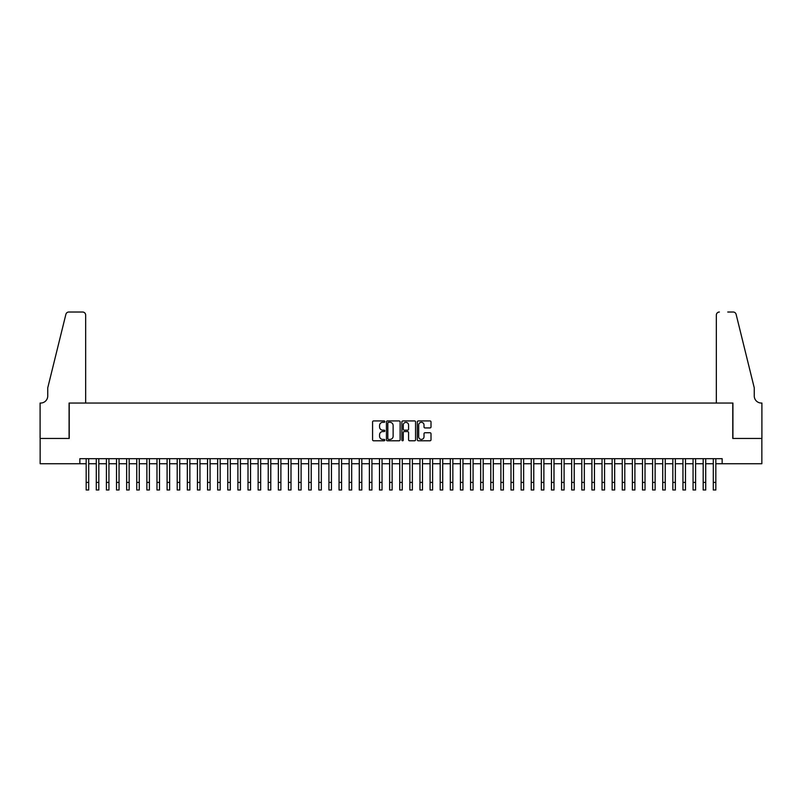 <?xml version="1.0" encoding="UTF-8"?>
<svg xmlns="http://www.w3.org/2000/svg" width="802" height="802" viewBox="0 0 802 802"><rect width="100%" height="100%" fill="white"/><g stroke="black" fill="none" stroke-linecap="round" stroke-linejoin="round"><path stroke-width="1.2" d="M384.82 421.631A0.692 0.692 0 0 0 384.118 420.94L373.572 420.94A0.992 0.992 0 0 0 372.579 421.932L372.579 439.797A0.992 0.992 0 0 0 373.572 440.789L384.118 440.789A0.692 0.692 0 0 0 384.82 440.097A0.692 0.692 0 0 0 384.118 439.406L382.755 439.406A3.178 3.178 0 0 1 379.577 436.228L379.577 434.734A3.178 3.178 0 0 1 382.755 431.556L384.118 431.556A0.692 0.692 0 0 0 384.82 430.864A0.692 0.692 0 0 0 384.118 430.173L382.755 430.173A3.178 3.178 0 0 1 379.577 426.995L379.577 425.501A3.178 3.178 0 0 1 382.755 422.323L384.118 422.323A0.692 0.692 0 0 0 384.82 421.631M430.012 427.937A0.992 0.992 0 0 0 431.005 426.945L431.005 421.932A0.992 0.992 0 0 0 430.012 420.94L418.303 420.94A0.992 0.992 0 0 0 417.311 421.932L417.311 439.797A0.992 0.992 0 0 0 418.303 440.789L430.012 440.789A0.992 0.992 0 0 0 431.005 439.797L431.005 433.742A0.992 0.992 0 0 0 430.012 432.749L425 432.749A0.992 0.992 0 0 0 424.007 433.742L424.007 436.749A2.657 2.657 0 0 1 421.351 439.406A2.657 2.657 0 0 1 418.694 436.749L418.694 424.98A2.657 2.657 0 0 1 421.351 422.323A2.657 2.657 0 0 1 424.007 424.98L424.007 426.945A0.992 0.992 0 0 0 425 427.937L430.012 427.937M79.849 463.736L40.15 463.736L40.15 438.453L69.233 438.453L69.233 403.045L732.767 403.045L732.767 438.453L761.85 438.453L761.85 463.736L722.151 463.736L722.151 458.684L79.849 458.684L79.849 463.736L86.175 463.736M400.128 421.932A0.992 0.992 0 0 0 399.135 420.94L387.426 420.94A0.992 0.992 0 0 0 386.434 421.932L386.434 439.797A0.992 0.992 0 0 0 387.426 440.789L399.135 440.789A0.992 0.992 0 0 0 400.128 439.797L400.128 421.932M402.865 420.94L414.574 420.94A0.992 0.992 0 0 1 415.566 421.932L415.566 439.797A0.992 0.992 0 0 1 414.574 440.789L409.561 440.789A0.992 0.992 0 0 1 408.569 439.797L408.569 432.549A0.992 0.992 0 0 0 407.576 431.556L404.248 431.556A0.992 0.992 0 0 0 403.256 432.549L403.256 440.097A0.692 0.692 0 0 1 402.564 440.789A0.692 0.692 0 0 1 401.872 440.097L401.872 421.932A0.992 0.992 0 0 1 402.865 420.94M88.701 463.736L96.29 463.736M98.816 463.736L106.405 463.736M108.932 463.736L116.521 463.736M119.047 463.736L126.636 463.736M129.162 463.736L136.751 463.736M139.277 463.736L146.866 463.736M149.393 463.736L156.981 463.736M159.508 463.736L167.097 463.736M169.623 463.736L177.212 463.736M179.738 463.736L187.327 463.736M189.853 463.736L197.442 463.736M199.969 463.736L207.548 463.736M210.084 463.736L217.663 463.736M220.199 463.736L227.778 463.736M230.314 463.736L237.893 463.736M240.43 463.736L248.008 463.736M250.545 463.736L258.124 463.736M260.66 463.736L268.239 463.736M270.775 463.736L278.354 463.736M280.88 463.736L288.469 463.736M290.996 463.736L298.585 463.736M301.111 463.736L308.7 463.736M311.226 463.736L318.815 463.736M321.341 463.736L328.93 463.736M331.457 463.736L339.045 463.736M341.572 463.736L349.161 463.736M351.687 463.736L359.276 463.736M361.802 463.736L369.391 463.736M371.917 463.736L379.506 463.736M382.033 463.736L389.622 463.736M392.148 463.736L399.737 463.736M402.263 463.736L409.852 463.736M412.378 463.736L419.967 463.736M422.494 463.736L430.083 463.736M432.609 463.736L440.198 463.736M442.724 463.736L450.313 463.736M452.839 463.736L460.428 463.736M462.954 463.736L470.543 463.736M473.07 463.736L480.659 463.736M483.185 463.736L490.774 463.736M493.3 463.736L500.889 463.736M503.415 463.736L511.004 463.736M513.531 463.736L521.12 463.736M523.646 463.736L531.225 463.736M533.761 463.736L541.34 463.736M543.876 463.736L551.455 463.736M553.992 463.736L561.57 463.736M564.107 463.736L571.686 463.736M574.222 463.736L581.801 463.736M584.337 463.736L591.916 463.736M594.452 463.736L602.031 463.736M604.558 463.736L612.147 463.736M614.673 463.736L622.262 463.736M624.788 463.736L632.377 463.736M634.903 463.736L642.492 463.736M645.019 463.736L652.607 463.736M655.134 463.736L662.723 463.736M665.249 463.736L672.838 463.736M675.364 463.736L682.953 463.736M685.479 463.736L693.068 463.736M695.595 463.736L703.184 463.736M705.71 463.736L713.299 463.736M715.825 463.736L722.151 463.736M388.519 422.323A0.692 0.692 0 0 0 387.817 423.025L387.817 438.704A0.692 0.692 0 0 0 388.519 439.406L389.952 439.406A3.178 3.178 0 0 0 393.13 436.228L393.13 425.501A3.178 3.178 0 0 0 389.952 422.323L388.519 422.323M408.569 425.03A2.657 2.657 0 0 0 405.912 422.373A2.657 2.657 0 0 0 403.256 425.03L403.256 429.18A0.992 0.992 0 0 0 404.248 430.173L407.576 430.173A0.992 0.992 0 0 0 408.569 429.18L408.569 425.03M86.175 482.403L88.701 482.403L88.701 489.982L86.175 489.982L86.175 458.684M88.701 482.403L88.701 458.684M85.664 403.045L85.664 315.046A3.038 3.038 0 0 0 82.636 312.018L68.822 312.018A3.038 3.038 0 0 0 65.884 314.324L47.739 387.877L47.739 395.967A7.078 7.078 0 0 1 40.651 403.045L40.1 403.045L40.1 438.453L69.082 438.453L69.082 403.045L85.664 403.045L85.664 315.046C85.473 313.221 84.461 312.209 82.636 312.018L74.235 312.018M65.884 314.324C66.656 312.66 66.656 312.66 65.884 314.324C66.656 312.66 66.656 312.66 65.884 314.324M47.739 395.967A7.078 7.078 0 0 1 40.651 403.045M716.336 403.045L716.336 315.046L716.336 403.045L732.918 403.045L732.918 438.453L761.9 438.453L761.9 403.045L761.349 403.045A7.078 7.078 0 0 1 754.261 395.967A7.078 7.078 0 0 0 761.349 403.045M748.697 365.321L736.116 314.324L754.261 387.877L754.261 395.967M727.765 312.018L733.178 312.018A3.038 3.038 0 0 1 736.116 314.324C735.344 312.66 735.344 312.66 736.116 314.324C735.344 312.66 735.344 312.66 736.116 314.324M719.364 312.018A3.038 3.038 0 0 0 716.336 315.046C716.527 313.221 717.539 312.209 719.364 312.018M96.29 489.982L98.816 489.982L96.29 489.982L96.29 458.684M98.816 489.982L98.816 458.684M106.405 489.982L108.932 489.982L106.405 489.982L106.405 458.684M108.932 489.982L108.932 458.684M116.521 489.982L119.047 489.982L116.521 489.982L116.521 458.684M119.047 489.982L119.047 458.684M126.636 489.982L129.162 489.982L126.636 489.982L126.636 458.684M129.162 489.982L129.162 458.684M136.751 489.982L139.277 489.982L136.751 489.982L136.751 458.684M139.277 489.982L139.277 458.684M146.866 489.982L149.393 489.982L146.866 489.982L146.866 458.684M149.393 489.982L149.393 458.684M156.981 489.982L159.508 489.982L156.981 489.982L156.981 458.684M159.508 489.982L159.508 458.684M167.097 489.982L169.623 489.982L167.097 489.982L167.097 458.684M169.623 489.982L169.623 458.684M177.212 489.982L179.738 489.982L177.212 489.982L177.212 458.684M179.738 489.982L179.738 458.684M187.327 489.982L189.853 489.982L187.327 489.982L187.327 458.684M189.853 489.982L189.853 458.684M197.442 489.982L199.969 489.982L197.442 489.982L197.442 458.684M199.969 489.982L199.969 458.684M207.548 489.982L210.084 489.982L207.548 489.982L207.548 458.684M210.084 489.982L210.084 458.684M217.663 489.982L220.199 489.982L217.663 489.982L217.663 458.684M220.199 489.982L220.199 458.684M227.778 489.982L230.314 489.982L227.778 489.982L227.778 458.684M230.314 489.982L230.314 458.684M237.893 489.982L240.43 489.982L237.893 489.982L237.893 458.684M240.43 489.982L240.43 458.684M248.008 489.982L250.545 489.982L248.008 489.982L248.008 458.684M250.545 489.982L250.545 458.684M258.124 489.982L260.66 489.982L258.124 489.982L258.124 458.684M260.66 489.982L260.66 458.684M268.239 489.982L270.775 489.982L268.239 489.982L268.239 458.684M270.775 489.982L270.775 458.684M278.354 489.982L280.88 489.982L278.354 489.982L278.354 458.684M280.88 489.982L280.88 458.684M288.469 489.982L290.996 489.982L288.469 489.982L288.469 458.684M290.996 489.982L290.996 458.684M298.585 489.982L301.111 489.982L298.585 489.982L298.585 458.684M301.111 489.982L301.111 458.684M308.7 489.982L311.226 489.982L308.7 489.982L308.7 458.684M311.226 489.982L311.226 458.684M318.815 489.982L321.341 489.982L318.815 489.982L318.815 458.684M321.341 489.982L321.341 458.684M328.93 489.982L331.457 489.982L328.93 489.982L328.93 458.684M331.457 489.982L331.457 458.684M339.045 489.982L341.572 489.982L339.045 489.982L339.045 458.684M341.572 489.982L341.572 458.684M349.161 489.982L351.687 489.982L349.161 489.982L349.161 458.684M351.687 489.982L351.687 458.684M359.276 489.982L361.802 489.982L359.276 489.982L359.276 458.684M361.802 489.982L361.802 458.684M369.391 489.982L371.917 489.982L369.391 489.982L369.391 458.684M371.917 489.982L371.917 458.684M379.506 489.982L382.033 489.982L379.506 489.982L379.506 458.684M382.033 489.982L382.033 458.684M389.622 489.982L392.148 489.982L389.622 489.982L389.622 458.684M392.148 489.982L392.148 458.684M399.737 489.982L402.263 489.982L399.737 489.982L399.737 458.684M402.263 489.982L402.263 458.684M409.852 489.982L412.378 489.982L409.852 489.982L409.852 458.684M412.378 489.982L412.378 458.684M419.967 489.982L422.494 489.982L419.967 489.982L419.967 458.684M422.494 489.982L422.494 458.684M430.083 489.982L432.609 489.982L430.083 489.982L430.083 458.684M432.609 489.982L432.609 458.684M440.198 489.982L442.724 489.982L440.198 489.982L440.198 458.684M442.724 489.982L442.724 458.684M450.313 489.982L452.839 489.982L450.313 489.982L450.313 458.684M452.839 489.982L452.839 458.684M460.428 489.982L462.954 489.982L460.428 489.982L460.428 458.684M462.954 489.982L462.954 458.684M470.543 489.982L473.07 489.982L470.543 489.982L470.543 458.684M473.07 489.982L473.07 458.684M480.659 489.982L483.185 489.982L480.659 489.982L480.659 458.684M483.185 489.982L483.185 458.684M490.774 489.982L493.3 489.982L490.774 489.982L490.774 458.684M493.3 489.982L493.3 458.684M500.889 489.982L503.415 489.982L500.889 489.982L500.889 458.684M503.415 489.982L503.415 458.684M511.004 489.982L513.531 489.982L511.004 489.982L511.004 458.684M513.531 489.982L513.531 458.684M521.12 489.982L523.646 489.982L521.12 489.982L521.12 458.684M523.646 489.982L523.646 458.684M531.225 489.982L533.761 489.982L531.225 489.982L531.225 458.684M533.761 489.982L533.761 458.684M541.34 489.982L543.876 489.982L541.34 489.982L541.34 458.684M543.876 489.982L543.876 458.684M551.455 489.982L553.992 489.982L551.455 489.982L551.455 458.684M553.992 489.982L553.992 458.684M561.57 489.982L564.107 489.982L561.57 489.982L561.57 458.684M564.107 489.982L564.107 458.684M571.686 489.982L574.222 489.982L571.686 489.982L571.686 458.684M574.222 489.982L574.222 458.684M581.801 489.982L584.337 489.982L581.801 489.982L581.801 458.684M584.337 489.982L584.337 458.684M591.916 489.982L594.452 489.982L591.916 489.982L591.916 458.684M594.452 489.982L594.452 458.684M602.031 489.982L604.558 489.982L602.031 489.982L602.031 458.684M604.558 489.982L604.558 458.684M612.147 489.982L614.673 489.982L612.147 489.982L612.147 458.684M614.673 489.982L614.673 458.684M622.262 489.982L624.788 489.982L622.262 489.982L622.262 458.684M624.788 489.982L624.788 458.684M632.377 489.982L634.903 489.982L632.377 489.982L632.377 458.684M634.903 489.982L634.903 458.684M642.492 489.982L645.019 489.982L642.492 489.982L642.492 458.684M645.019 489.982L645.019 458.684M652.607 489.982L655.134 489.982L652.607 489.982L652.607 458.684M655.134 489.982L655.134 458.684M662.723 489.982L665.249 489.982L662.723 489.982L662.723 458.684M665.249 489.982L665.249 458.684M672.838 489.982L675.364 489.982L672.838 489.982L672.838 458.684M675.364 489.982L675.364 458.684M682.953 489.982L685.479 489.982L682.953 489.982L682.953 458.684M685.479 489.982L685.479 458.684M693.068 489.982L695.595 489.982L693.068 489.982L693.068 458.684M695.595 489.982L695.595 458.684M703.184 489.982L705.71 489.982L703.184 489.982L703.184 458.684M705.71 489.982L705.71 458.684M713.299 489.982L715.825 489.982L713.299 489.982L713.299 458.684M715.825 489.982L715.825 458.684M96.29 482.403L98.816 482.403M106.405 482.403L108.932 482.403M116.521 482.403L119.047 482.403M126.636 482.403L129.162 482.403M136.751 482.403L139.277 482.403M146.866 482.403L149.393 482.403M156.981 482.403L159.508 482.403M167.097 482.403L169.623 482.403M177.212 482.403L179.738 482.403M187.327 482.403L189.853 482.403M197.442 482.403L199.969 482.403M207.548 482.403L210.084 482.403M217.663 482.403L220.199 482.403M227.778 482.403L230.314 482.403M237.893 482.403L240.43 482.403M248.008 482.403L250.545 482.403M258.124 482.403L260.66 482.403M268.239 482.403L270.775 482.403M278.354 482.403L280.88 482.403M288.469 482.403L290.996 482.403M298.585 482.403L301.111 482.403M308.7 482.403L311.226 482.403M318.815 482.403L321.341 482.403M328.93 482.403L331.457 482.403M339.045 482.403L341.572 482.403M349.161 482.403L351.687 482.403M359.276 482.403L361.802 482.403M369.391 482.403L371.917 482.403M379.506 482.403L382.033 482.403M389.622 482.403L392.148 482.403M399.737 482.403L402.263 482.403M409.852 482.403L412.378 482.403M419.967 482.403L422.494 482.403M430.083 482.403L432.609 482.403M440.198 482.403L442.724 482.403M450.313 482.403L452.839 482.403M460.428 482.403L462.954 482.403M470.543 482.403L473.07 482.403M480.659 482.403L483.185 482.403M490.774 482.403L493.3 482.403M500.889 482.403L503.415 482.403M511.004 482.403L513.531 482.403M521.12 482.403L523.646 482.403M531.225 482.403L533.761 482.403M541.34 482.403L543.876 482.403M551.455 482.403L553.992 482.403M561.57 482.403L564.107 482.403M571.686 482.403L574.222 482.403M581.801 482.403L584.337 482.403M591.916 482.403L594.452 482.403M602.031 482.403L604.558 482.403M612.147 482.403L614.673 482.403M622.262 482.403L624.788 482.403M632.377 482.403L634.903 482.403M642.492 482.403L645.019 482.403M652.607 482.403L655.134 482.403M662.723 482.403L665.249 482.403M672.838 482.403L675.364 482.403M682.953 482.403L685.479 482.403M693.068 482.403L695.595 482.403M703.184 482.403L705.71 482.403M713.299 482.403L715.825 482.403"/></g></svg>

